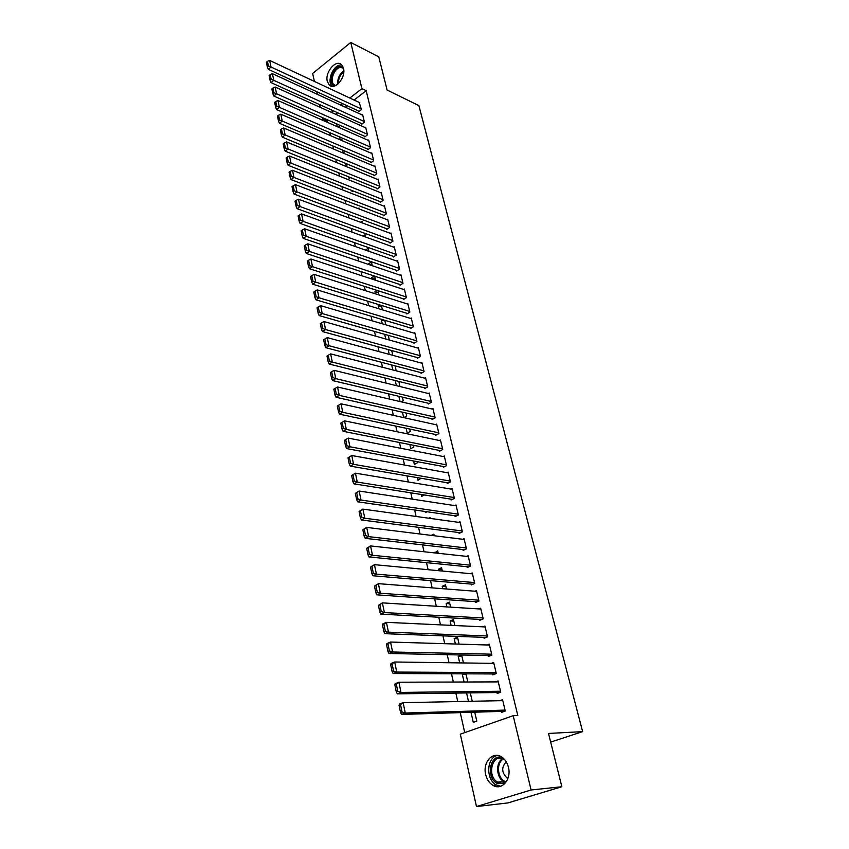 <?xml version="1.0" encoding="UTF-8"?>
<svg xmlns="http://www.w3.org/2000/svg" width="849" height="849" viewBox="0 0 849 849"><rect width="100%" height="100%" fill="white"/><g stroke="black" fill="none" stroke-linecap="round" stroke-linejoin="round"><path stroke-width="1.27" d="M343.505 68.345C346.127 77.535 334.697 90.854 329.285 85.059L327.289 81.334C324.721 72.207 336.077 58.889 341.563 64.736L343.505 68.345M508.434 767.305C511.703 779.361 501.727 790.918 493.014 785.378C489.364 783.16 486.923 779.573 485.692 774.596C482.529 762.561 492.494 751.057 501.303 756.767C504.815 758.953 507.193 762.466 508.434 767.305M328.192 120.134L327.13 120.961L327.449 122.362M329.762 132.656L330.431 135.607M332.744 145.922L333.434 148.989M335.758 159.325L336.48 162.499M338.804 172.856L339.547 176.146M341.882 186.536L342.646 189.943M344.991 200.353L345.787 203.877M348.132 214.309L348.95 217.96M351.306 228.413L352.155 232.18M354.511 242.665L355.391 246.56M357.747 257.067L358.66 261.089M361.027 271.616L361.961 275.776M364.338 286.325L365.303 290.623M367.681 301.193L368.678 305.619M371.055 316.221L372.085 320.784M374.473 331.407L375.534 336.119M377.932 346.753L379.025 351.613M381.424 362.279L382.549 367.288M384.947 377.964L386.115 383.122M388.524 393.83L389.712 399.147M392.132 409.876L393.363 415.341M395.772 426.092L397.045 431.716M399.465 442.488L400.77 448.283M403.201 459.076L404.538 465.04M406.968 475.854L408.348 481.977M410.789 492.813L412.211 499.127M414.652 509.973L416.106 516.457M418.557 527.335L420.053 534M422.505 544.899L424.044 551.744M426.506 562.664L428.087 569.7M430.549 580.642L432.173 587.869M434.635 598.821L436.312 606.25M438.774 617.223L440.493 624.853M442.966 635.848L444.727 643.691M447.211 654.696L449.015 662.74M451.498 673.777L453.355 682.034M455.839 693.081L457.749 701.561M460.243 712.629L464.732 732.623M327.13 120.961L322.832 119.051L322.514 117.618M320.211 107.324L319.595 104.586M317.303 94.313L316.709 91.681M314.427 81.43L312.644 73.46L350.764 42.45L361.897 88.636L349.83 98.028M350.764 42.45L378.781 56.862L387.102 90.036L418.886 105.616L582.637 731.636L548.507 733.451L561.868 786.726L507.872 802.931L476.48 806.55L460.307 734.162L513.167 715.696L531.092 789.984L476.48 806.55M550.672 742.09L582.637 731.636M340.778 140.074L342.996 138.398M340.269 139.862L339.6 136.922M361.589 123.583L361.738 124.219L364.444 122.171L362.64 114.604L362.183 114.955M345.649 163.422L346.169 165.704L347.963 164.377M367.659 149.106L367.808 149.742L370.557 147.715L368.71 140L368.233 140.361M351.826 190.463L352.07 191.524L352.94 190.898M373.847 175.117L374.006 175.775L376.786 173.769L374.908 165.905L374.398 166.277M358.129 208.589L359 207.973L359.244 209.013M380.161 201.648L380.32 202.317L383.143 200.343L381.222 192.32L380.681 192.702M363.054 236.118L365.134 234.695L365.675 237.073M386.603 228.71L386.762 229.4L389.627 227.447L387.664 219.265L387.091 219.658M368.731 264.517L368.583 263.827L371.384 261.948L372.255 265.705M393.161 256.324L393.331 257.024L396.239 255.103L394.244 246.751L393.618 247.165M375.428 293.839L374.918 291.6L376.86 290.347M378.962 294.953L377.985 290.708M399.868 284.5L400.038 285.211L402.988 283.333L400.951 274.8L400.282 275.225M382.273 323.787L381.392 319.935L382.082 319.5M385.817 324.827L384.777 320.306M406.713 313.26L406.883 313.992L409.876 312.135L407.796 303.433L407.085 303.878M389.256 354.383L388.152 349.565M392.822 355.349L391.718 350.541M413.696 342.625L413.877 343.367L416.912 341.553L414.779 332.659L414.015 333.126M398.733 386.231L399.773 385.626L398.807 381.434M396.398 385.658L395.231 380.532M420.828 372.605L421.008 373.369L424.086 371.586L421.921 362.512L421.093 362.99M403.784 417.634L406.745 415.989L406.055 412.996M403.7 417.612L402.458 412.19M428.119 403.233L428.299 404.007L431.43 402.267L429.212 392.991L428.31 393.501M409.844 444.558L410.789 448.654L413.866 447.009L413.463 445.269M435.558 434.508L435.749 435.304L438.922 433.606L436.651 424.129L435.675 424.659M417.4 477.637L418.005 480.29L421.04 478.263M443.157 466.483L443.358 467.29L446.574 465.634L444.26 455.955L443.189 456.507M425.126 511.48L425.391 512.626L427.121 511.767M450.936 499.148L451.127 499.976L454.406 498.363L452.039 488.472L450.851 489.066M431.25 535.39L433.86 534.148L434.232 535.751M458.885 532.546L459.086 533.395L462.408 531.835L459.988 521.711L458.662 522.347M438.646 570.687L438.317 569.223L441.576 567.737L442.329 571.037M467.003 566.697L467.215 567.567L470.59 566.05L468.117 555.702L466.632 556.382M446.924 606.918L446.149 603.522L449.461 602.09L450.617 607.152M475.313 601.633L475.525 602.514L478.963 601.06L476.427 590.48L474.74 591.201M455.393 644.009L454.151 638.597L457.515 637.217L459.107 644.126M483.813 637.366L484.036 638.278L487.528 636.877L484.938 626.042L482.975 626.838M464.063 682.002L462.344 674.467L464.021 673.83M467.799 681.991L465.921 673.83M492.516 673.947L492.738 674.87L496.294 673.522L493.64 662.443L491.338 663.324M470.983 712.3L473.286 722.361L476.777 721.119L474.729 712.184M501.419 711.377L501.653 712.322L505.261 711.048L502.544 699.693L499.764 700.701M513.167 715.696L517.816 715.537L366.174 90.684L354.107 100.044M346.912 105.616L345.044 107.07M337.69 112.768L335.705 114.307M496.941 692.551L497.164 693.484L500.751 692.179L498.066 680.962L495.54 681.896M468.478 701.348L466.568 692.943M472.224 701.263L470.293 692.89M488.143 655.545L488.355 656.468L491.879 655.099L489.257 644.136L487.146 644.975M459.702 662.889L458.227 656.426L461.623 655.088L463.427 662.942M479.536 619.399L479.759 620.29L483.219 618.868L480.661 608.16L478.836 608.924M451.127 625.352L450.129 620.959L453.462 619.558L454.831 625.533M471.131 584.07L471.344 584.94L474.75 583.454L472.246 572.99L470.664 573.691M442.764 588.697L442.212 586.277L445.492 584.823L446.447 588.983M462.917 549.526L463.119 550.385L466.472 548.847L464.032 538.616L462.631 539.264M434.582 552.89L437.691 550.852L438.254 553.293M454.884 515.757L455.085 516.595L458.386 515.003L455.987 504.996L454.735 505.611M429.063 528.694L429.711 528.778M428.841 518.219L430.072 517.625L430.252 518.421M447.03 482.72L447.221 483.537L450.469 481.914L448.134 472.118L446.998 472.691M421.242 494.468L421.677 496.368L424.458 494.978M439.336 450.405L439.527 451.212L442.732 449.535L440.44 439.952L439.411 440.504M413.601 461.007L414.376 464.392L417.475 462.769L417.23 461.676M431.812 418.79L432.003 419.565L435.155 417.846L432.916 408.475L431.971 408.995M406.13 428.278L407.233 433.086L410.279 431.419L409.738 429.042M424.458 387.834L424.638 388.598L427.737 386.847L425.54 377.667L424.68 378.166M401.28 401.842L403.243 400.728L402.415 397.13M400.028 401.545L398.828 396.281M417.241 357.535L417.421 358.289L420.478 356.495L418.334 347.506L417.538 347.984M396.143 370.79L395.252 365.898M392.811 369.931L391.676 364.964M410.184 327.863L410.364 328.605L413.367 326.769L411.266 317.972L410.534 318.428M385.743 339.006L384.682 334.326M389.309 340.003L388.237 335.344M403.275 298.806L403.445 299.527L406.416 297.659L404.357 289.042L403.668 289.477M378.834 308.728L378.134 305.693L379.482 304.844M382.379 309.811L381.371 305.428M396.504 270.343L396.674 271.043L399.592 269.144L397.576 260.707L396.939 261.121M372.064 279.098L371.735 277.644L374.239 275.999M375.587 280.255L374.642 276.137M389.861 242.453L390.031 243.143L392.917 241.212L390.933 232.934L390.338 233.337M365.505 250.105L368.243 248.258L368.944 251.315M383.366 215.115L383.525 215.784L386.369 213.831L384.427 205.723L383.865 206.116M360.592 222.279L362.056 221.271L362.438 222.969M376.988 188.319L377.147 188.977L379.949 186.992L378.049 179.043L377.518 179.426M370.737 162.042L370.896 162.7L373.656 160.684L371.798 152.894L371.3 153.255M348.727 176.879L349.109 178.555L350.446 177.568M364.614 136.286L364.762 136.922L367.49 134.885L365.664 127.244L365.187 127.594M342.614 150.114L343.272 152.979L345.479 151.324M358.596 111.017L358.745 111.644L361.441 109.585L359.201 102.432M338.422 127.212L340.046 125.397M337.265 126.703L336.618 123.88M342.625 103.642L340.757 105.096M333.392 110.826L331.407 112.376M323.894 118.234L322.832 119.051M561.868 786.726L531.092 789.984M366.174 90.684L361.897 88.636M466.069 674.488L462.344 674.467M461.941 656.5L458.227 656.426M457.866 638.724L454.151 638.597M453.833 621.139L450.129 620.959M449.843 603.756L446.149 603.522M445.895 586.574L442.212 586.277M441.989 569.573L438.317 569.223M438.137 552.752L434.465 552.349M384.937 320.986L381.392 319.935M381.679 306.786L378.134 305.693M378.452 292.725L374.918 291.6M375.258 278.801L371.735 277.644M372.095 265.015L368.583 263.827M505.038 710.093L405.281 713.022L401.556 714.412L504.603 711.282M399.051 705.254L399.433 704.097L403.126 702.685L405.281 713.022L402.033 711.929L400.537 704.691L399.051 705.254L400.548 712.491L402.033 711.929M502.778 700.637L403.126 702.685L400.537 704.691M401.556 714.412L400.548 712.491M500.528 691.235L400.993 692.413L397.311 693.845L499.828 692.508M394.827 684.761L395.209 683.657L398.871 682.214L400.993 692.413L397.767 691.33L396.292 684.177L394.827 684.761L396.303 691.903L397.767 691.33M498.289 681.896L398.871 682.214L396.292 684.177M397.311 693.845L396.303 691.903M496.071 672.599L396.77 672.068L393.119 673.533L495.158 673.957M390.646 664.523L391.039 663.483L394.668 661.997L396.77 672.068L393.565 670.986L392.1 663.929L390.646 664.523L392.1 671.57L393.565 670.986M493.863 663.366L394.668 661.997L392.1 663.929M393.119 673.533L392.1 671.57M505.41 782.948L498.034 783.68C485.108 779.212 489.809 752.32 502.544 757.733L502.873 757.86M504.433 759.367L502.969 758.645C491.868 753.859 486.742 776.58 497.673 782.131L498.788 782.661C501.642 783.701 504.264 783.213 506.651 781.186M507.914 778.406L507.097 778.024L508.105 777.928M497.578 755.43C486.541 757.255 485.564 779.573 496.347 784.954L500.666 786.27M506.248 761.85C501.292 767.22 501.568 772.611 507.097 778.024M334.623 86.004C327.523 84.231 332.468 66.869 340.194 66.455L343.113 67.103M343.452 68.164L340.587 67.442C334.379 67.761 329.338 80.995 333.997 84.698L335.62 85.59M340.47 64.991C332.819 65.405 326.568 81.642 332.235 86.333M491.667 654.176L392.588 651.99L388.98 653.486L490.584 655.598M386.528 644.54L386.921 643.563L390.529 642.046L392.588 651.99L389.404 650.907L387.972 643.935L386.528 644.54L387.961 651.501L389.404 650.907M489.48 645.049L390.529 642.046L387.972 643.935M388.98 653.486L387.961 651.501M487.305 635.965L388.471 632.155L384.884 633.694L486.074 637.45M382.453 624.811L382.857 623.888L386.433 622.338L388.471 632.155L385.308 631.072L383.886 624.185L382.453 624.811L383.875 631.688L385.308 631.072M485.15 626.944L386.433 622.338L383.886 624.185M384.884 633.694L383.875 631.688M483.007 617.966L384.406 612.575L380.851 614.145L481.648 619.515M378.431 605.326L382.39 602.875L384.406 612.575L381.254 611.492L379.853 604.69L378.431 605.326L379.832 612.118L381.254 611.492M480.874 609.051L382.39 602.875L379.853 604.69M380.851 614.145L379.832 612.118M478.751 600.179L380.384 593.239L376.86 594.841L477.287 601.771M374.462 586.086L378.389 583.656L380.384 593.239L377.253 592.146L375.863 585.439L374.462 586.086L375.842 592.793L377.253 592.146M476.639 591.35L378.389 583.656L375.863 585.439M376.86 594.841L375.842 592.793M474.538 582.584L376.415 574.136L372.923 575.771L472.989 584.229M370.535 567.079L374.451 564.67L376.415 574.136L373.305 573.054L371.936 566.421L370.535 567.079L371.904 573.701L373.305 573.054M472.458 573.86L374.451 564.67L371.936 566.421M372.923 575.771L371.904 573.701M470.388 565.19L372.488 555.267L369.028 556.933L468.754 566.877M366.662 548.305L370.546 545.928L372.488 555.267L369.4 554.185L368.042 547.637L366.662 548.305L368.02 554.853L369.4 554.185M468.319 556.562L370.546 545.928L368.042 547.637M369.028 556.933L368.02 554.853M466.271 547.987L368.625 536.632L365.187 538.33L464.573 549.717M362.841 529.765L366.704 527.399L368.625 536.632L365.548 535.549L364.21 529.086L362.841 529.765L364.168 536.228L365.548 535.549M464.233 539.465L366.704 527.399L364.21 529.086M365.187 538.33L364.168 536.228M462.206 530.986L364.794 518.23L361.387 519.949L460.445 532.748M359.063 511.448L362.894 509.103L364.794 518.23L361.738 517.147L360.411 510.748L359.063 511.448L360.379 517.837L361.738 517.147M460.19 522.559L362.894 509.103L360.411 510.748M361.387 519.949L360.379 517.837M458.184 514.165L361.016 500.04L357.641 501.791L456.38 515.969M355.328 493.354L359.138 491.03L361.016 500.04L357.97 498.957L356.665 492.643L355.328 493.354L356.622 499.658L357.97 498.957M456.189 505.834L359.138 491.03L356.665 492.643M357.641 501.791L356.622 499.658M454.204 497.535L357.28 482.073L353.937 483.856L452.358 499.371M351.635 475.472L355.434 473.169L357.28 482.073L354.256 480.99L352.972 474.75L351.635 475.472L352.919 481.701L354.256 480.99M452.23 489.289L355.434 473.169L352.972 474.75M353.937 483.856L352.919 481.701M450.278 481.086L353.587 464.318L350.276 466.122L448.389 482.954M347.984 457.802L351.762 455.52L353.587 464.318L350.584 463.236L349.31 457.07L347.984 457.802L349.257 463.957L350.584 463.236M448.325 472.935L351.762 455.52L349.31 457.07M350.276 466.122L349.257 463.957M446.383 464.827L349.947 446.776L346.657 448.601L444.462 466.717M344.386 440.344L348.143 438.084L349.947 446.776L346.954 445.693L345.692 439.602L344.386 440.344L345.639 446.425L346.954 445.693M444.452 456.751L348.143 438.084L345.692 439.602M346.657 448.601L345.639 446.425M442.541 448.728L346.339 429.435L343.081 431.292L440.578 450.66M340.82 423.089L344.556 420.849L346.339 429.435L343.367 428.352L342.126 422.335L340.82 423.089L342.062 429.106L343.367 428.352M440.631 440.748L344.556 420.849L342.126 422.335M343.081 431.292L342.062 429.106M438.731 432.81L342.784 412.306L339.547 414.185L436.747 434.762M337.308 406.034L341.022 403.806L342.784 412.306L339.823 411.224L338.592 405.27L337.308 406.034L338.528 411.977L339.823 411.224M436.842 424.924L341.022 403.806L338.592 405.27M339.547 414.185L338.528 411.977M434.964 417.071L339.26 395.369L336.055 397.279L432.969 419.045M433.096 409.26L337.52 386.974L339.26 395.369L336.321 394.286L335.111 388.407L333.827 389.182L335.037 395.05L336.321 394.286M336.055 397.279L335.037 395.05M335.111 388.407L337.52 386.974M431.239 401.492L335.779 378.633L332.596 380.564L429.223 403.487M429.392 393.766L334.06 370.334L335.779 378.633L332.861 377.55L331.662 371.745L330.388 372.52L331.588 378.325L332.861 377.55M332.596 380.564L331.588 378.325M331.662 371.745L334.06 370.334M427.556 386.072L332.341 362.088L329.189 364.041L425.519 388.099M425.731 378.431L330.643 353.884L332.341 362.088L329.433 361.005L328.245 355.264L326.992 356.049L328.17 361.791L329.433 361.005M329.189 364.041L328.17 361.791M328.245 355.264L330.643 353.884M423.906 370.833L328.945 345.723L325.814 347.697L421.857 372.881M422.102 363.266L327.258 337.615L328.945 345.723L326.058 344.652L324.88 338.974L323.628 339.77L324.796 345.447L326.058 344.652M325.814 347.697L324.796 345.447M324.88 338.974L327.258 337.615M420.297 355.742L325.591 329.561L322.471 331.556L418.239 357.811M418.515 348.26L323.925 321.538L325.591 329.561L322.705 328.489L321.548 322.864L320.306 323.671L321.463 329.285L322.705 328.489M322.471 331.556L321.463 329.285M321.548 322.864L323.925 321.538M416.732 340.81L322.259 313.568L319.182 315.584L414.652 342.9M414.959 333.402L320.614 305.64L322.259 313.568L319.404 312.496L318.248 306.945L317.017 307.762L318.163 313.302L319.404 312.496M319.182 315.584L318.163 313.302M318.248 306.945L320.614 305.64M413.198 326.037L318.98 297.766L315.913 299.803L411.118 328.139M411.447 318.704L317.346 289.923L318.98 297.766L316.136 296.694L315 291.207L313.769 292.024L314.905 297.511L316.136 296.694M315.913 299.803L314.905 297.511M315 291.207L317.346 289.923M409.696 311.413L315.732 282.133L312.687 284.192L407.616 313.536M407.966 304.154L314.119 274.386L315.732 282.133L312.899 281.061L311.774 275.638L310.564 276.466L311.679 281.889L312.899 281.061M312.687 284.192L311.679 281.889M311.774 275.638L314.119 274.386M406.236 296.938L312.517 266.682L309.503 268.751L404.145 299.092M404.527 289.764L310.925 259.009L312.517 266.682L309.705 265.61L308.59 260.24L307.391 261.078L308.495 266.437L309.705 265.61M309.503 268.751L308.495 266.437M308.59 260.24L310.925 259.009M402.819 282.621L309.344 251.389L306.351 253.48L400.717 284.786M401.121 275.511L307.762 243.812L309.344 251.389L306.542 250.328L305.438 245.011L304.25 245.86L305.343 251.166L306.542 250.328M306.351 253.48L305.343 251.166M305.438 245.011L307.762 243.812M399.423 268.443L306.202 236.277L303.231 238.389L397.321 270.619M397.746 261.407L304.642 228.774L306.202 236.277L303.411 235.205L302.329 229.952L301.14 230.801L302.223 236.054L303.411 235.205M303.231 238.389L302.223 236.054M302.329 229.952L304.642 228.774M396.069 254.413L303.093 221.324L300.143 223.446L393.968 256.61M394.403 247.441L301.554 213.906L303.093 221.324L300.323 220.262L299.241 215.062L298.073 215.922L299.135 221.111L300.323 220.262M300.143 223.446L299.135 221.111M299.241 215.062L301.554 213.906M392.747 240.522L300.015 206.53L297.097 208.684L390.636 242.729M391.102 233.624L298.498 199.197L300.015 206.53L297.256 205.469L296.195 200.332L295.028 201.192L296.089 206.328L297.256 205.469M297.097 208.684L296.089 206.328M296.195 200.332L298.498 199.197M389.458 226.768L296.98 191.906L294.072 194.071L387.356 228.997M387.823 219.944L295.473 184.647L296.98 191.906L294.232 190.845L293.181 185.761L292.024 186.631L293.075 191.704L294.232 190.845M294.072 194.071L293.075 191.704M293.181 185.761L295.473 184.647M386.199 213.152L293.977 177.43L291.09 179.606L384.098 215.391M384.586 206.392L292.481 170.256L293.977 177.43L291.239 176.369L290.199 171.349L289.053 172.22L290.082 177.25L291.239 176.369M291.09 179.606L290.082 177.25M290.199 171.349L292.481 170.256M382.984 199.674L290.995 163.114L288.129 165.311L380.872 201.935M381.381 192.988L289.52 156.014L290.995 163.114L288.278 162.053L287.249 157.086L286.113 157.967L287.132 162.934L288.278 162.053M288.129 165.311L287.132 162.934M287.249 157.086L289.52 156.014M379.79 186.324L288.055 148.957L285.211 151.164L377.688 188.595M378.208 179.701L286.591 141.932L288.055 148.957L285.349 147.896L284.33 142.972L283.195 143.863L284.213 148.777L285.349 147.896M285.211 151.164L284.213 148.777M284.33 142.972L286.591 141.932M376.627 173.111L285.137 134.938L282.324 137.167L374.526 175.393M375.067 166.553L283.693 127.987L285.137 134.938L282.452 133.887L281.443 129.016L280.319 129.908L281.327 134.779L282.452 133.887M282.324 137.167L281.327 134.779M281.443 129.016L283.693 127.987M373.507 160.026L282.261 121.078L279.459 123.307L371.395 162.329M371.947 153.542L280.828 114.191L282.261 121.078L279.586 120.017L278.589 115.199L277.464 116.101L278.461 120.919L279.586 120.017M279.459 123.307L278.461 120.919M278.589 115.199L280.828 114.191M370.408 147.079L279.406 107.356L276.625 109.606L368.307 149.382M368.869 140.647L277.994 100.543L279.406 107.356L276.742 106.295L275.755 101.53L274.651 102.432L275.628 107.197L276.742 106.295M276.625 109.606L275.628 107.197M275.755 101.53L277.994 100.543M367.341 134.248L276.583 93.772L273.824 96.043L365.24 136.562M365.813 127.881L275.182 87.044L276.583 93.772L273.94 92.721L272.964 88.009L271.86 88.912L272.826 93.634L273.94 92.721M273.824 96.043L272.826 93.634M272.964 88.009L275.182 87.044M364.295 121.534L273.792 80.337L271.054 82.618L362.205 123.869M362.788 115.231L272.412 73.672L273.792 80.337L271.16 79.286L270.194 74.616L269.101 75.529L270.056 80.199L271.16 79.286M271.054 82.618L270.056 80.199M270.194 74.616L272.412 73.672M361.292 108.948L271.033 67.039L268.305 69.331L359.201 111.293M359.796 102.708L269.664 60.438L271.033 67.039L268.401 65.989L267.446 61.372L266.363 62.295L267.318 66.912L268.401 65.989M268.305 69.331L267.318 66.912M267.446 61.372L269.664 60.438M505.251 782.205L503.775 781.547C496.039 777.663 495.455 762.115 502.863 758.613M503.606 758.921C495.912 762.466 497.259 778.904 505.537 781.632L505.93 781.77M337.87 84.104C337.371 78.522 339.356 74.128 343.803 70.913M343.781 71.783C340.067 74.765 338.305 78.681 338.496 83.531M493.014 785.378L496.485 785.038M505.325 782.162L503.775 781.547L497.673 782.131M335.748 85.526L333.997 84.698"/></g></svg>
